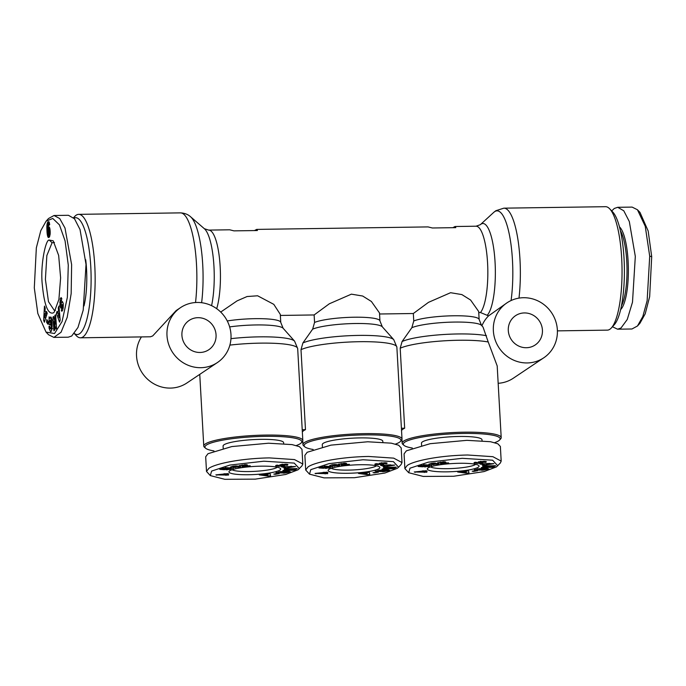 <?xml version="1.0" encoding="UTF-8"?>
<svg xmlns="http://www.w3.org/2000/svg" width="686" height="686" viewBox="0 0 686 686"><rect width="100%" height="100%" fill="white"/><g stroke="black" fill="none" stroke-linecap="round" stroke-linejoin="round"><path stroke-width="1.03" d="M309.506 474.155L310.801 469.636L329.074 463.633L363.04 459.757L393.412 461.652L398.592 467.226L397.194 468.384L384.897 473.031L354.456 477.705L324.032 477.868L309.506 474.155L305.699 470.021L307.988 466.96C313.956 462.501 339.141 456.979 368.528 456.456L393.678 458.137L402.005 462.561L401.156 464.431M408.693 472.714L404.886 468.581L407.175 465.511C413.152 461.061 438.328 455.538 467.723 455.007L492.874 456.687L501.192 461.112L500.351 462.99L496.39 466.934L484.084 471.582L453.643 476.264L423.228 476.427L408.693 472.714L409.996 468.195L428.261 462.184L462.227 458.317L492.608 460.203L497.787 465.785M210.31 475.595L206.503 471.462L208.793 468.401C214.769 463.942 239.946 458.42 269.341 457.896L294.491 459.577L302.809 464.002L301.969 465.871L298.007 469.824L285.702 474.472L255.261 479.145L224.845 479.308L210.31 475.595L211.614 471.076L229.879 465.074L263.844 461.198L294.225 463.093L299.405 468.675M612.452 326.759L617.572 329.203L631.969 328.988L637.474 325.996L639.918 323.295L645.2 313.854L649.659 296.644L651.7 256.615L648.176 231.002L639.978 212.386L637.457 209.762L632.123 207.095L617.717 207.301L614.304 208.458L611.698 210.902M637.474 325.996L642.833 316.495L647.138 300.725L649.711 256.204L645.234 226.243L637.448 209.762M384.966 462.724L387.05 463.016L386.004 463.839L384.28 463.607L385.018 463.376L384.983 462.724L379.075 463.402A3.481 0.549 -3.2 0 0 379.041 463.479A3.481 0.549 -3.2 0 0 379.358 463.685L381.064 464.208L380.987 462.861M375.311 463.916L375.345 464.568L374.839 464.259M384.623 463.547C385.343 463.273 384.752 463.127 382.857 463.119L381.879 463.316L383.551 463.83A3.481 0.549 -3.2 0 1 383.868 464.036A3.481 0.549 -3.2 0 1 383.611 464.259L375.345 464.568C374.487 464.268 374.779 463.976 376.202 463.693L377.48 463.762M387.05 463.016L386.853 463.685M377.343 470.913L378.26 470.287L386.861 469.764L389.768 470.45L383.834 471.651A4.296 0.669 -3.2 0 1 383.38 471.659A4.296 0.669 -3.2 0 1 381.948 471.634L386.432 470.922L386.672 470.382L380.207 470.502L379.675 470.828L380.267 471.016L383.86 470.733L380.704 471.556L375.165 471.196L377.343 470.913M380.207 470.502L379.675 470.828L379.624 470.03L379.667 470.768M386.638 469.747L386.432 470.922M474.498 462.475L474.532 463.127C473.683 462.827 473.966 462.536 475.389 462.253L477.104 462.501C476.427 462.861 477.276 463.007 479.634 462.939L480.174 462.707L478.554 462.244A3.481 0.549 -3.2 0 1 478.236 462.038A3.481 0.549 -3.2 0 1 478.271 461.952L484.153 461.284L486.245 461.575L485.191 462.398L483.476 462.167L484.205 461.935L484.17 461.284M483.819 462.098C484.539 461.832 483.947 461.687 482.044 461.678L481.075 461.875L482.747 462.381A3.481 0.549 -3.2 0 1 483.064 462.596A3.481 0.549 -3.2 0 1 482.798 462.818L477.259 463.41L474.026 462.818M486.245 461.575L486.04 462.244M476.53 469.473L477.447 468.847L486.048 468.324L488.964 469.01L483.03 470.21A4.296 0.669 -3.2 0 1 482.575 470.219A4.296 0.669 -3.2 0 1 481.143 470.193L485.628 469.481L485.86 468.941L479.403 469.061L478.862 469.387L479.454 469.576L483.055 469.293L479.891 470.116L474.36 469.756L476.53 469.473M479.403 469.061L478.862 469.387M485.825 468.306L485.628 469.481M276.115 465.357L276.149 466.017C275.3 465.708 275.583 465.417 277.007 465.134L278.722 465.391C278.044 465.743 278.893 465.888 281.251 465.82L281.869 465.648L280.171 465.134A3.481 0.549 -3.2 0 1 279.854 464.928A3.481 0.549 -3.2 0 1 279.888 464.842L285.77 464.165L287.863 464.465L286.808 465.288L285.093 465.048L285.822 464.816L285.788 464.165M285.436 464.988C286.156 464.714 285.565 464.576 283.661 464.559L282.692 464.765L284.364 465.271A3.481 0.549 -3.2 0 1 284.681 465.477A3.481 0.549 -3.2 0 1 284.416 465.708L278.876 466.3L275.643 465.7M287.863 464.465L287.657 465.125M278.147 472.354L279.065 471.728L287.666 471.205L290.581 471.891L284.647 473.091A4.296 0.669 -3.2 0 1 284.193 473.108A4.296 0.669 -3.2 0 1 282.761 473.083L287.237 472.371L287.477 471.831L281.02 471.942L280.48 472.268L281.106 472.465L284.673 472.174L281.509 472.997L275.969 472.637L278.147 472.354M280.437 471.471L280.48 472.217L280.428 471.471M281.02 471.942L280.48 472.268M287.443 471.196L287.237 472.371M34.3 287.871L36.341 247.835L40.8 230.633L46.082 221.192L52.779 218.457L59.442 224.862L65.076 240.863L68.283 265.105L67.357 297.347L62.083 321.52L54.537 333.525L46.031 332.11L37.824 313.493L34.3 287.871M46.082 221.192L48.535 218.5L54.031 215.498L59.725 218.551L64.99 228.009L71.627 264.607L71.172 293.565L67.194 317.335L61.045 332.256L53.877 337.409L48.552 334.734L46.031 332.11M53.328 312.902C47.977 314.591 44.316 305.304 42.343 285.033C40.045 265.671 45.73 238.891 49.255 240.074L53.191 240.795L58.662 255.458L60.617 277.847L58.902 299.422L54.237 312.104L53.328 312.902M55.455 310.372L54.451 310.621L48.474 301.651L45.405 279.356L46.854 255.526L52.076 242.75L54.46 242.492M51.459 318.244L49.709 318.27L50.695 316.975C52.685 317.266 52.548 332.71 50.567 331.612L49.169 328.483A4.759 1.2 89.2 0 1 49.032 326.262L49.829 326.382A1.929 0.489 -90.8 0 0 50.044 328.08L50.438 328.714L52.659 328.697M52.085 326.939L51.244 326.956L51.296 322.54L50.541 320.01L49.795 322.06L50.532 322.317L50.515 325.044L49.049 324.538L49.118 316.855L49.709 318.27M50.541 320.01L50.027 320.619M50.438 328.714L51.244 326.956M61.826 298.65L60.299 298.676L61.088 297.587L61.791 298.53L61.311 300.845C60.711 300.519 60.437 301.694 60.488 304.344L60.865 304.67L61.714 302.192A3.859 0.969 89.2 0 1 62.229 301.48L63.163 303.298L63.232 307.431L62.658 310.244L61.508 310.878L61.328 310.304L61.817 307.86L63.095 308.426M61.946 311.341L61.508 310.878M452.863 227.683L455.041 226.517L455.804 227.641L432.343 227.984L428.055 226.912L256.658 229.398L257.421 230.53L233.96 230.865L229.673 229.793L208.664 230.102A44.093 11.122 89.2 0 1 219.606 259.574A44.093 11.122 89.2 0 1 216.699 308.691M254.48 230.565L256.658 229.398M220.712 312.061L237.073 300.88L247.071 296.532L257.619 295.786L273.8 304.352L280.308 314.402L280.754 322.403L283.129 328.26L294.577 341.139A47.283 7.4 176.8 0 0 230.968 338.661M280.368 315.44L314.137 314.951L329.323 303.787L351.395 294.157L362.68 296.026L371.392 301.48L379.504 312.962L379.95 320.962A34.171 5.342 -3.2 0 0 352.655 317.249A34.171 5.342 -3.2 0 0 314.557 322.437L314.137 314.951M379.564 313.999L413.332 313.511L428.51 302.337L450.582 292.708L461.875 294.586L470.587 300.031L478.691 311.513L479.145 319.522A34.171 5.342 -3.2 0 0 451.851 315.809A34.171 5.342 -3.2 0 0 413.752 320.988L411.849 327.694L402.082 341.534L400.195 348.239L404.663 428.21L401.404 428.261M478.751 312.559L480.466 312.533L488.552 315.877L506.945 302.86A33.074 31.582 -123.8 0 1 523.538 297.715A33.074 31.582 -123.8 0 1 555.634 320.945A33.074 31.582 -123.8 0 1 543.775 357.8A33.074 31.582 -123.8 0 1 527.182 362.945A33.074 31.582 -123.8 0 1 495.086 339.716A33.074 31.582 -123.8 0 1 506.945 302.86M313.15 449.484A48.5 7.589 -3.2 0 1 304.79 446.792L303.649 445.789A49.606 7.76 -3.2 0 1 302.955 444.597A49.606 7.76 -3.2 0 1 304.481 442.53A49.606 7.76 -3.2 0 1 364.712 433.629A49.606 7.76 -3.2 0 1 402.013 439.066A49.606 7.76 -3.2 0 1 401.456 440.326L400.427 441.441A48.5 7.589 -3.2 0 1 395.488 444.091M302.217 429.702L305.476 429.659A49.606 7.76 176.8 0 0 303.821 430.568A49.606 7.76 176.8 0 0 302.758 431.477L302.312 431.485M412.337 448.044A48.5 7.589 -3.2 0 1 403.985 445.351L402.836 444.348A49.606 7.76 -3.2 0 1 402.142 443.156A49.606 7.76 -3.2 0 1 403.677 441.089A49.606 7.76 -3.2 0 1 463.908 432.189A49.606 7.76 -3.2 0 1 501.2 437.617A49.606 7.76 -3.2 0 1 500.643 438.877L499.614 440A48.5 7.589 -3.2 0 1 494.683 442.642M401.507 430.045L401.945 430.036A49.606 7.76 -3.2 0 1 403.008 429.127A49.606 7.76 -3.2 0 1 404.663 428.21M213.955 450.925A48.5 7.589 -3.2 0 1 205.603 448.232L204.454 447.238A49.606 7.76 -3.2 0 1 203.759 446.046A49.606 7.76 -3.2 0 1 205.294 443.971A49.606 7.76 -3.2 0 1 265.525 435.078A49.606 7.76 -3.2 0 1 302.818 440.506A49.606 7.76 -3.2 0 1 302.26 441.767L301.231 442.89A48.5 7.589 -3.2 0 1 296.301 445.531M217.402 362.551A33.074 31.582 -123.8 0 1 185.023 363.803A33.074 31.582 -123.8 0 1 166.99 335.54A33.074 31.582 -123.8 0 1 180.572 307.602A33.074 31.582 -123.8 0 1 212.952 306.35A33.074 31.582 -123.8 0 1 230.985 334.614A33.074 31.582 -123.8 0 1 217.402 362.551L186.952 382.951A33.074 31.582 56.2 0 1 154.573 384.203A33.074 31.582 56.2 0 1 136.54 355.948A33.074 31.582 56.2 0 1 141.436 336.912M488.552 315.877A33.074 31.582 56.2 0 0 481.906 325.816M411.849 327.694A36.495 5.711 -3.2 0 1 454.398 322.068A36.495 5.711 -3.2 0 1 481.521 325.378L483.047 327.102L488.218 341.98A49.606 7.76 176.8 0 0 441.355 341.011A49.606 7.76 176.8 0 0 400.195 348.239M501.2 437.617L497.196 365.938L488.218 341.98M304.79 446.792A48.5 7.589 -3.2 0 1 364.506 434.898A48.5 7.589 -3.2 0 1 400.427 441.441M403.985 445.351A48.5 7.589 -3.2 0 1 463.693 433.458A48.5 7.589 -3.2 0 1 499.614 440M205.603 448.232A48.5 7.589 -3.2 0 1 265.31 436.347A48.5 7.589 -3.2 0 1 301.231 442.89M557.401 330.866L607.342 330.137A61.731 15.572 -90.8 0 0 609.845 329.289A61.731 15.572 -90.8 0 0 611.372 327.942A61.731 15.572 -90.8 0 0 622.022 268.192A61.731 15.572 -90.8 0 0 609.64 208.767A61.731 15.572 -90.8 0 0 605.549 206.692L503.85 208.167A61.731 15.572 -90.8 0 1 518.985 298.118M180.572 307.602L176.139 310.578L152.695 335.943L150.448 336.783L80.451 337.804A61.731 15.572 89.2 0 1 76.36 335.728L74.302 333.585M73.548 217.736L74.628 216.544A61.731 15.572 89.2 0 1 76.155 215.198A61.731 15.572 89.2 0 1 78.658 214.349A61.731 15.572 89.2 0 1 95.002 270.841A61.731 15.572 89.2 0 1 82.955 336.955A61.731 15.572 89.2 0 1 80.451 337.804M524.387 312.936A17.639 16.841 -123.8 0 1 541.503 325.327A17.639 16.841 -123.8 0 1 535.183 344.981A17.639 16.841 -123.8 0 1 526.333 347.725A17.639 16.841 -123.8 0 1 509.218 335.334A17.639 16.841 -123.8 0 1 515.538 315.68A17.639 16.841 -123.8 0 1 524.387 312.936M322.403 446.852L322.274 444.614A30.313 4.742 -3.2 0 1 360.021 437.908A30.313 4.742 -3.2 0 1 382.814 441.227L382.865 442.17M421.59 445.411L421.47 443.165A30.313 4.742 -3.2 0 1 459.208 436.468A30.313 4.742 -3.2 0 1 482.001 439.786L482.052 440.729M223.207 448.292L223.079 446.054A30.313 4.742 -3.2 0 1 260.826 439.349A30.313 4.742 -3.2 0 1 283.618 442.667L283.67 443.61M216.056 334.828A17.639 16.841 56.2 0 0 206.435 319.762A17.639 16.841 56.2 0 0 189.165 320.422A17.639 16.841 56.2 0 0 181.919 335.325A17.639 16.841 56.2 0 0 191.54 350.392A17.639 16.841 56.2 0 0 208.81 349.731A17.639 16.841 56.2 0 0 216.056 334.828M73.882 218.088A58.421 14.74 89.2 0 1 90.844 267.969A58.421 14.74 89.2 0 1 79.576 333.739A58.421 14.74 89.2 0 1 74.371 333.507M328.937 469.37A25.905 4.056 -3.2 0 1 355.056 464.894A25.905 4.056 -3.2 0 1 379.504 466.943A25.905 4.056 -3.2 0 1 379.066 468.641A25.905 4.056 -3.2 0 1 348.865 473.263A25.905 4.056 -3.2 0 1 328.423 469.799A25.905 4.056 -3.2 0 1 328.937 469.37M331.287 468.306A23.152 3.619 176.8 0 0 353.487 469.936A23.152 3.619 176.8 0 0 376.245 465.966A23.152 3.619 176.8 0 0 376.503 465.777M428.124 467.929A25.905 4.056 -3.2 0 1 454.252 463.453A25.905 4.056 -3.2 0 1 478.699 465.494A25.905 4.056 -3.2 0 1 478.253 467.2A25.905 4.056 -3.2 0 1 448.052 471.822A25.905 4.056 -3.2 0 1 427.618 468.349A25.905 4.056 -3.2 0 1 428.124 467.929M430.474 466.866A23.152 3.619 176.8 0 0 452.683 468.495A23.152 3.619 176.8 0 0 475.441 464.525A23.152 3.619 176.8 0 0 475.69 464.336M229.741 470.819A25.905 4.056 -3.2 0 1 255.869 466.334A25.905 4.056 -3.2 0 1 280.308 468.384A25.905 4.056 -3.2 0 1 279.871 470.09A25.905 4.056 -3.2 0 1 249.67 474.712A25.905 4.056 -3.2 0 1 229.235 471.239A25.905 4.056 -3.2 0 1 229.741 470.819M232.091 469.747A23.152 3.619 176.8 0 0 254.292 471.376A23.152 3.619 176.8 0 0 277.058 467.406A23.152 3.619 176.8 0 0 277.307 467.217M62.983 304.67L60.865 304.67M61.105 307.92L59.896 305.999L60.299 298.676M61.912 308.177C62.366 308.649 62.623 307.782 62.7 305.562L62.28 304.867L61.448 307.294A3.859 0.969 89.2 0 1 61.054 307.954A3.859 0.969 89.2 0 1 60.9 308.005A3.859 0.969 89.2 0 1 60.694 307.928M413.332 313.511L413.752 320.988M305.476 429.659L301 349.68L302.886 342.974L312.653 329.143L314.557 322.437M498.165 383.294A33.074 31.582 56.2 0 0 513.325 378.209L543.775 357.8M611.372 327.942L614.304 324.71A58.421 14.74 -90.8 0 0 624.38 268.149A58.421 14.74 -90.8 0 0 612.667 211.914L609.64 208.767M85.707 259.745A41.34 10.427 89.2 0 1 83.984 305.956M621.482 305.759A41.34 10.427 -90.8 0 0 627.004 268.115A41.34 10.427 -90.8 0 0 620.393 230.65M305.699 470.021L304.876 455.35L307.165 452.28L330.978 445.128L367.705 441.775L391.286 443.165L398.617 445.223L401.181 447.881L402.005 462.561M404.886 468.581L404.071 453.9L406.361 450.839L430.173 443.688L466.9 440.335L490.481 441.715L497.813 443.782L500.368 446.44L501.192 461.112M206.503 471.462L205.68 456.79L207.969 453.72L231.782 446.569L268.518 443.216L292.099 444.605L299.43 446.663L301.986 449.33L302.809 464.002M620.659 309.558A42.438 10.71 -90.8 0 0 628.35 268.097A42.438 10.71 -90.8 0 0 619.458 226.869M617.572 329.203L620.984 328.037L627.253 319.487L632.501 302.157L635.313 256.41L629.319 221.552L623.771 210.774L617.717 207.301M54.031 215.498L68.428 215.293L74.482 218.757L80.03 229.536L86.024 264.402L83.212 310.141L77.964 327.471L71.696 336.029L68.283 337.186L53.877 337.401M396.397 467.14L387.256 468.495L394.999 468.315L394.476 468.761L382.059 469.044L391.406 467.68L383.465 467.869L383.989 467.423L396.397 467.14M377.909 463.822L377.917 463.942C377.24 464.302 378.08 464.448 380.447 464.379L381.064 464.208M385.129 466.137L380.576 465.331L394.75 465.099L383.826 466.892L382.96 466.48L385.129 466.137L385.078 465.117M362.988 473.366L369.291 472.225L369.805 474.283L367.001 474.609L358.495 473.46L362.988 473.366M374.599 472.877L372.978 472.654L378.449 472.174L374.599 472.877L374.573 472.362M345.238 463.239L346.644 463.633L344.261 464.542L349.423 464.336L341.276 465.314L343.737 463.727L338.438 464.19L345.238 463.239M332.453 466.917L324.298 466.146L332.436 466.6M327.694 473.649L315.046 473.434L327.008 472.174L327.942 472.577L325.747 472.808L327.694 473.649M325.37 468.392L328.311 467.706L327.771 467.44L323.44 468.264L318.973 467.938L322.463 466.797L324.495 466.874L322.137 467.646L323.389 467.732L328.654 466.926L330.541 467.209L330.266 467.612L325.361 468.289M332.444 466.197L337.272 465.571L334.262 465.562L333.276 465.322L334.271 465.022L333.456 464.928L329.666 465.623L332.316 464.714L336.114 464.525L339.947 465.245L332.444 466.197M495.592 465.691L486.451 467.055L494.186 466.874L493.663 467.312L481.255 467.603L490.593 466.24L482.652 466.42L483.184 465.983L495.592 465.691M484.325 464.688L479.771 463.89L493.937 463.65L483.021 465.451L482.147 465.031L484.325 464.688L484.265 463.676M462.175 471.917L468.487 470.785L468.992 472.843L466.188 473.168L457.682 472.019L462.175 471.917M473.794 471.428L472.174 471.213L476.024 470.502L477.645 470.725L473.794 471.428L473.76 470.922M444.434 461.798L445.831 462.192L443.456 463.101L448.618 462.896L440.472 463.865L442.933 462.287L437.625 462.75L444.434 461.798M431.648 465.477L423.494 464.696L431.631 465.159M426.881 472.208L414.241 471.985L426.203 470.733L427.138 471.136L424.943 471.368L426.881 472.208M424.565 466.952L427.498 466.266L426.966 465.991L422.627 466.823L418.168 466.497L421.658 465.357L423.691 465.425L421.324 466.197L422.576 466.291L427.85 465.485L429.565 465.691L429.462 466.171L424.557 466.849M431.64 464.756L436.468 464.122L433.458 464.113L432.652 463.487L428.853 464.182L432.069 463.196L439.134 463.805L431.631 464.714M297.21 468.581L288.069 469.936L295.803 469.756L295.28 470.202L282.872 470.493L292.21 469.121L284.27 469.31L284.801 468.864L297.21 468.581M285.942 467.578L281.389 466.772L295.555 466.54L284.639 468.341L283.764 467.921L285.942 467.578L285.882 466.557M263.793 474.806L270.104 473.666L270.61 475.732L267.806 476.05L259.299 474.901L263.793 474.806M275.403 474.318L273.791 474.095L277.641 473.391L279.253 473.614L275.403 474.318L275.378 473.803M246.051 464.679L247.449 465.074L245.074 465.991L250.227 465.777L242.081 466.754L244.55 465.168L239.243 465.64L246.051 464.679M233.266 468.358L225.102 467.586L233.249 468.041M228.498 475.089L215.858 474.875L227.821 473.614L228.755 474.017L226.552 474.249L228.498 475.089M226.174 469.833L229.115 469.155L228.584 468.881L224.245 469.713L219.786 469.378L223.267 468.238L225.308 468.315L222.941 469.087L224.193 469.173L229.913 468.392L231.354 468.649L230.813 469.155L226.174 469.738M233.249 467.638L238.085 467.012L235.075 467.003L234.089 466.763L235.084 466.463L234.269 466.369L230.47 467.063L233.12 466.154L236.919 465.966L240.752 466.686L233.249 467.603M395.813 467.149L395.839 467.603M391.38 467.252L391.406 467.68M394.45 468.332L394.476 468.761M378.037 464.328L378.063 464.859M381.407 462.81L381.51 464.696M383.414 463.787L383.44 464.328M385.944 462.81L386.004 463.839M386.287 462.861L386.338 463.779M383.808 471.196L383.834 471.651M388.259 469.901L388.327 471.102M380.67 470.922L380.704 471.556M383.474 469.713L383.5 470.176M381.433 465.743L381.407 465.288M384.014 465.168L384.04 465.605M383.8 466.343L383.826 466.892M366.959 473.949L367.001 474.609M341.311 463.479L341.336 463.942M343.712 463.256L343.737 463.727M343.806 463.247L343.832 463.787M341.251 464.859L341.276 465.314M344.192 463.239L344.261 464.542M344.372 463.23L344.441 464.473M344.612 463.23L344.672 464.388M344.715 463.23L344.775 464.353M344.981 463.23L345.041 464.268M345.47 464.139L345.418 463.247L345.435 464.148M345.778 463.273L345.813 464.028M346.07 463.316L346.104 463.933M346.301 463.367L346.327 463.839M315.954 473.82L315.929 473.34M325.044 472.38L325.13 473.915M325.721 472.311L325.747 472.808M326.433 467.895L326.459 468.349M326.553 467.895L326.57 468.341M328.337 467.698L328.354 468.135M328.74 466.934L328.8 468.049M328.817 466.934L328.877 468.032M329.16 466.96L329.211 467.955M329.494 466.986L329.546 467.861M329.829 467.029L329.872 467.758M329.975 467.046L330.009 467.715M330.24 467.106L330.266 467.612M322.094 466.917L322.137 467.646M323.406 467.706L323.44 468.264M324.821 467.192L324.855 467.749M324.864 467.183L324.89 467.698M325.053 467.149L325.078 467.603M325.121 467.14L325.147 467.586M326.287 466.995L326.313 467.423M326.802 466.96L326.828 467.415M327.385 466.926L327.411 467.423M327.745 466.917L327.771 467.44M328.14 466.917L328.174 467.475M328.431 467.535L328.397 466.926L328.405 467.526M328.44 466.926L328.483 467.62M334.416 465.794L334.442 466.24M337.615 464.911L337.666 465.914M337.846 464.902L337.898 465.88M338.344 464.902L338.395 465.803M338.781 464.919L338.824 465.717M339.133 464.954L339.176 465.64M339.424 464.997L339.459 465.562M339.561 465.031L339.596 465.511M336.346 464.559L336.372 465.005M332.041 464.756L332.067 465.211M334.091 464.525L334.108 464.971M334.245 464.516L334.271 465.022M334.236 465.117L334.262 465.562M334.536 464.499L334.596 465.485M334.931 464.491L334.982 465.417M334.982 464.491L335.034 465.408M335.497 464.491L335.548 465.348M336.029 464.516L336.071 465.322M336.14 464.525L336.183 465.322M336.963 464.945L336.989 465.4M337.049 464.945L337.075 465.417M337.229 464.928L337.263 465.485M337.238 464.928L337.272 465.571M495.009 465.708L495.035 466.163M490.567 465.811L490.593 466.24M493.637 466.883L493.663 467.312M477.224 462.887L477.259 463.41M480.594 461.369L480.706 463.256M482.601 462.347L482.635 462.887M485.139 461.369L485.191 462.398M485.474 461.412L485.525 462.338M483.004 469.756L483.03 470.21M487.454 468.461L487.523 469.653M479.857 469.481L479.891 470.116M482.67 468.272L482.695 468.727M480.629 464.302L480.603 463.847M483.201 463.727L483.227 464.165M482.987 464.902L483.021 465.451M466.154 472.5L466.188 473.168M440.498 462.038L440.523 462.501M442.907 461.815L442.933 462.287M442.993 461.807L443.027 462.347M440.446 463.419L440.472 463.865M443.379 461.789L443.456 463.101M443.559 461.789L443.628 463.033M443.799 461.789L443.868 462.947M443.902 461.781L443.971 462.913M444.176 461.789L444.236 462.827M444.579 461.807L444.631 462.707M444.614 461.807L444.665 462.698M444.965 461.832L445.008 462.587M445.257 461.875L445.291 462.484M445.497 461.918L445.523 462.398M415.15 472.38L415.124 471.899M424.24 470.939L424.325 472.474M424.908 470.87L424.943 471.368M425.62 466.454L425.646 466.9M425.74 466.454L425.766 466.9M427.524 466.257L427.55 466.686M427.927 465.494L427.987 466.6M428.004 465.494L428.073 466.591M428.347 465.511L428.407 466.506M428.69 465.545L428.741 466.42M429.024 465.588L429.059 466.317M429.162 465.605L429.204 466.274M429.436 465.665L429.462 466.171M421.29 465.477L421.324 466.197M422.602 466.266L422.627 466.823M424.248 465.7L424.274 466.163M424.308 465.691L424.334 466.146M425.483 465.554L425.5 465.983M425.997 465.511L426.023 465.966M426.572 465.485L426.598 465.974M426.932 465.477L426.966 465.991M427.335 465.477L427.361 466.034M427.567 465.477L427.601 466.086M427.584 465.485L427.618 466.094M427.635 465.485L427.678 466.18M433.603 464.353L433.629 464.799M436.802 463.47L436.862 464.473M437.033 463.462L437.085 464.439M437.539 463.462L437.582 464.353M437.968 463.479L438.011 464.276M438.328 463.513L438.363 464.199M438.62 463.556L438.654 464.122M438.757 463.59L438.783 464.07M435.533 463.119L435.559 463.565M433.278 463.084L433.303 463.53M433.441 463.076L433.466 463.582M433.432 463.676L433.458 464.113M433.732 463.059L433.784 464.045M434.118 463.05L434.169 463.976M434.169 463.05L434.221 463.968M434.692 463.05L434.744 463.908M435.224 463.076L435.267 463.882M435.336 463.084L435.378 463.882M436.159 463.504L436.185 463.95M436.245 463.496L436.27 463.976M296.626 468.589L296.652 469.053M292.185 468.692L292.21 469.121M295.254 469.773L295.28 470.202M278.842 465.768L278.876 466.3M282.212 464.25L282.315 466.146M284.218 465.228L284.253 465.768M286.748 464.25L286.808 465.288M287.091 464.302L287.142 465.228M284.621 472.637L284.647 473.091M289.072 471.342L289.14 472.543M281.474 472.371L281.509 472.997M284.287 471.162L284.313 471.616M282.246 467.183L282.22 466.737M284.819 466.609L284.844 467.046M284.604 467.783L284.639 468.341M267.772 475.389L267.806 476.05M242.115 464.919L242.141 465.382M244.516 464.696L244.55 465.168M244.61 464.696L244.645 465.228M242.055 466.3L242.081 466.754M244.996 464.679L245.074 465.991M245.176 464.671L245.245 465.914M245.417 464.671L245.485 465.828M245.519 464.671L245.579 465.794M245.794 464.679L245.854 465.708M246.197 464.688L246.248 465.597M246.231 464.688L246.274 465.58M246.583 464.714L246.626 465.468M246.874 464.756L246.909 465.374M247.114 464.808L247.14 465.28M216.767 475.269L216.733 474.781M225.857 473.82L225.943 475.364M226.526 473.752L226.552 474.249M227.238 469.344L227.263 469.79M227.358 469.344L227.383 469.781M229.141 469.138L229.167 469.576M229.544 468.375L229.604 469.49M229.621 468.384L229.681 469.473M229.964 468.401L230.016 469.396M230.307 468.427L230.359 469.301M230.642 468.469L230.676 469.198M230.779 468.495L230.813 469.155M231.053 468.547L231.079 469.053M222.899 468.358L222.941 469.087M224.211 469.155L224.245 469.713M225.625 468.632L225.66 469.19M225.668 468.624L225.703 469.138M225.865 468.589L225.891 469.044M225.926 468.581L225.951 469.027M226.311 468.521L226.329 468.95M227.1 468.435L227.117 468.864M227.615 468.401L227.632 468.855M228.189 468.375L228.215 468.864M228.549 468.367L228.584 468.881M228.953 468.358L228.978 468.915M229.184 468.367L229.218 468.975M229.201 468.367L229.235 468.984M229.253 468.367L229.287 469.061M235.221 467.243L235.247 467.68M238.419 466.351L238.479 467.363M238.651 466.343L238.702 467.329M239.148 466.343L239.2 467.243M239.585 466.36L239.628 467.157M239.946 466.394L239.98 467.08M240.237 466.437L240.263 467.003M240.374 466.48L240.4 466.96M237.15 466L237.176 466.446M234.895 465.966L234.921 466.411M235.049 465.957L235.084 466.463M235.049 466.557L235.075 467.003M235.349 465.94L235.401 466.926M235.735 465.931L235.787 466.857M235.787 465.931L235.838 466.857M236.31 465.931L236.353 466.797M236.841 465.957L236.884 466.772M236.953 465.974L236.996 466.772M237.776 466.386L237.802 466.84M237.862 466.386L237.888 466.857M58.953 306.016L60.179 320.216L59.519 322.12L56.398 313.322L57.075 311.367L57.675 313.15L58.542 310.689L58.276 307.945L58.953 306.016M46.794 319.53L48.114 321.614L47.874 324.238L46.562 322.154L46.794 319.53M61.491 300.837L61.097 300.562L61.551 300.562M53.911 330.798L52.959 317.103L53.697 316.443L55.506 324.135L54.897 315.38L55.617 314.737L56.569 328.423L55.798 329.117L54.04 321.614L54.64 330.155L53.911 330.798M47.231 313.313L44.376 322.223L43.655 320.353L44.461 306.102L45.199 308.031L45.027 310.792L45.962 313.219L46.502 311.41L47.231 313.313M49.452 227.323L49.769 228.232A6.208 1.569 89.2 0 1 50.147 234.003L49.615 236.584L48.372 237.485L47.102 233.171L46.837 226.474L47.531 222.47L48.835 221.689L49.718 224.468L48.697 225.694L48.063 224.614L47.917 228.927L48.595 226.92L49.452 227.323M390.694 464.842L386.681 465.039M386.707 465.46L390.72 465.254M367.019 472.483L367.104 473.966L366.77 472.508M366.821 473.357L364.609 473.177M364.635 473.606L367.104 473.966M324.135 472.225L324.204 473.512L323.2 473.074L323.157 472.328M323.2 473.074L319.539 473.46L319.513 472.963M319.539 473.46L324.204 473.512M489.89 463.402L485.877 463.599M485.902 464.019L489.907 463.805M466.206 471.042L466.291 472.525L465.966 471.068M466.008 471.908L463.796 471.736M463.822 472.165L466.291 472.525M423.322 470.785L423.399 472.071L422.396 471.634L422.353 470.879M422.396 471.634L418.734 472.019L418.709 471.522M418.734 472.019L423.399 472.071M291.507 466.291L287.52 466.909L287.494 466.48M287.52 466.909L291.524 466.694M267.823 473.923L267.909 475.407L267.583 473.957M267.626 474.798L265.413 474.618M265.439 475.046L267.909 475.407M224.939 473.666L225.008 474.952L224.013 474.523L223.97 473.769M224.013 474.523L220.352 474.901L220.326 474.403M220.352 474.901L225.008 474.952M59.116 307.937L58.276 307.945M59.356 310.672L58.542 310.689M59.562 313.125L57.675 313.15M58.584 313.133L56.398 313.322M58.524 313.288L58.704 313.794M48.063 322.128L46.562 322.154M51.347 328.723L51.639 330M50.936 331.527L50.344 331.535M49.169 328.483L50.207 328.465M50.515 324.512L49.049 324.538M51.236 318.244L51.227 319.993M52.11 322.523L51.296 322.54M49.529 326.253L49.032 326.262M62.64 310.286L61.328 310.304M62.606 310.389L61.354 310.406M63.258 303.889L63.001 304.635M60.514 302.192L59.725 302.2M61.894 304.841L61.989 305.707M61.903 305.973L59.896 305.999M61.251 307.74L60.497 307.757M53.851 317.086L52.959 317.103M54.906 321.597L54.04 321.614M55.66 315.363L54.897 315.38M56.269 324.126L55.506 324.135M43.655 320.353L44.984 320.336M47.188 313.202L45.962 313.219M49.16 226.912L48.595 226.92M49.349 227.152L48.406 227.169M49.521 227.503L48.243 227.529M49.606 227.701L48.174 227.718M49.769 228.232L48.046 228.258M49.907 228.892L47.917 228.927M49.684 224.296L48.303 224.322M49.666 224.519L48.492 224.536M49.366 224.888L48.586 224.897M48.886 221.75L48.097 221.758M49.015 221.904L47.909 221.921M49.143 222.135L47.711 222.161M49.272 222.444L47.531 222.47M49.392 222.83L47.377 222.864M49.452 223.036L47.24 223.327M49.366 223.293L49.246 223.816L47.111 223.85M48.174 224.433L47.008 224.451M49.246 223.816L49.16 224.305M48.097 224.562L46.991 224.579M47.943 225.145L46.931 225.154M47.891 225.771L46.88 225.788M47.874 226.457L46.837 226.474M47.874 227.203L46.82 227.22M47.891 227.992L46.82 228.009M47.917 228.85L46.837 228.867M48.466 229.759L46.871 229.776M48.972 228.91L48.998 229.553M48.183 230.728L46.914 230.745M48.14 231.516L46.965 231.534M48.149 232.374L47.025 232.391M48.209 233.163L47.102 233.171M48.312 233.875L47.188 233.892M48.509 234.518L47.274 234.535M49.461 234.784L47.368 235.092M49.503 235.066L47.42 235.315M49.546 235.281L49.692 235.924L47.557 235.958M49.666 236.447L47.72 236.481M49.461 236.876L47.883 236.902M49.221 237.185L48.054 237.202M49.032 237.347L48.192 237.365M48.809 237.476L48.372 237.485M46.674 315.063L45.405 315.08L44.839 313.622L47.068 313.828M59.596 313.493L58.807 313.502L58.293 314.985L59.21 317.729L59.965 317.721M59.21 317.729L58.807 313.502M44.839 313.622L44.564 317.875L45.773 317.858M44.564 317.875L45.405 315.08M48.792 234.801L49.349 232.588L48.672 229.561L48.14 231.199L48.414 234.32L50.069 234.775M48.989 234.663L50.078 234.646M49.152 234.338L50.112 234.32M49.281 233.746L50.164 233.729M49.323 233.326L50.181 233.309M49.349 232.588L50.189 232.58M49.323 231.731L50.181 231.714M49.289 231.208L50.155 231.199M49.195 230.496L50.104 230.479M49.075 229.964L50.052 229.956M49.049 229.887L50.044 229.87M511.07 300.545A59.142 14.92 -90.8 0 0 509.767 236.747A59.142 14.92 -90.8 0 0 494.615 211.674A59.142 14.92 -90.8 0 0 493.757 212.351L495.815 210.731L503.85 208.167M651.7 256.615L649.711 256.204M49.255 240.074L52.076 242.75M480.466 312.533A44.093 11.122 -90.8 0 0 487.617 263.818A44.093 11.122 -90.8 0 0 476.058 226.209L455.041 226.517M487.48 315.011A46.682 11.782 -90.8 0 0 494.906 259.78A46.682 11.782 -90.8 0 0 480.989 224.159A46.682 11.782 -90.8 0 0 480.32 224.699L476.058 226.209M208.664 230.102L204.359 228.712A46.682 11.782 89.2 0 1 211.588 305.656M204.359 228.712L190.562 216.759A59.142 14.92 89.2 0 1 201.624 302.715M402.082 341.534A47.283 7.4 -3.2 0 1 457.819 333.962A47.283 7.4 -3.2 0 1 486.494 335.728M227.263 320.962A34.171 5.342 -3.2 0 1 262.369 318.707A34.171 5.342 -3.2 0 1 280.754 322.403M312.653 329.143A36.495 5.711 -3.2 0 1 351.086 323.612A36.495 5.711 -3.2 0 1 382.325 326.819L393.764 339.69L396.868 347.125A49.606 7.76 176.8 0 0 356.017 341.774A49.606 7.76 176.8 0 0 301 349.68M302.818 440.506L297.681 348.574A49.606 7.76 176.8 0 0 229.879 345.109M229.647 326.905A36.495 5.711 -3.2 0 1 283.129 328.26M393.764 339.69A47.283 7.4 176.8 0 0 352.484 335.565A47.283 7.4 176.8 0 0 302.886 342.974M190.562 216.759C189.936 216.227 186.909 213.166 180.358 212.874A61.731 15.572 89.2 0 1 195.527 302.535M379.332 463.23L379.358 463.685M380.91 462.878L380.979 464.148M388.756 469.987L388.808 470.973M478.528 461.789L478.554 462.244M480.097 461.438L480.174 462.707M487.943 468.547L488.003 469.533M280.145 464.679L280.171 465.134M281.714 464.319L281.783 465.597M284.39 465.28L284.416 465.708M289.561 471.428L289.612 472.414M62.7 305.562L63.344 305.553M62.846 302.174L61.714 302.192M398.592 467.226L401.164 464.431M386.99 469.773L387.033 470.605M486.177 468.332L486.228 469.164M287.794 471.213L287.846 472.045M52.608 319.968L50.472 320.002M302.749 440.987L302.955 444.597M401.945 439.546L402.142 443.156M199.755 374.376L203.759 446.046M480.32 224.699L493.766 212.351M481.521 325.378L479.145 319.522M396.868 347.125L402.013 439.066M382.325 326.819L379.95 320.962M297.681 348.574L294.577 341.139M180.358 212.874L78.658 214.349M381.879 463.316L381.853 462.758M480.251 462.767L480.183 461.421M481.075 461.875L481.04 461.318M281.869 465.648L281.8 464.311M282.692 464.765L282.658 464.199M62.426 304.678L63.326 304.661M60.72 304.858L62.297 304.833"/></g></svg>
